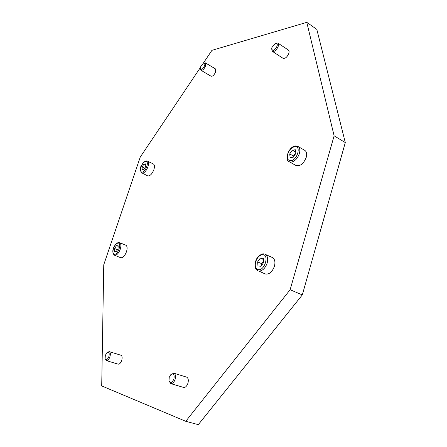 <?xml version="1.0" encoding="UTF-8"?>
<svg xmlns="http://www.w3.org/2000/svg" width="447" height="447" viewBox="0 0 447 447"><rect width="100%" height="100%" fill="white"/><g stroke="black" fill="none" stroke-linecap="round" stroke-linejoin="round"><path stroke-width="0.67" d="M105.129 358.74L106.33 360.606C107.705 360.74 108.9 359.483 109.906 356.846C110.677 354.041 110.443 352.303 109.208 351.616L107.135 352.482M108.889 356.516C109.632 353.029 109.029 351.7 107.084 352.521L105.341 355.292L105.106 358.678C106.196 360.422 107.453 359.706 108.889 356.516M109.208 351.616L120.947 355.236C122.204 355.929 122.456 357.661 121.707 360.438C120.718 363.053 119.522 364.288 118.125 364.149L106.33 360.606M200.373 68.52L201.027 70.302C202.687 70.559 204.206 69.095 205.581 65.905L205.313 62.82L203.463 63.122M204.614 65.687C205.145 63.636 204.748 62.787 203.419 63.139L200.614 66.765L200.368 68.469C201.407 70.173 202.821 69.246 204.614 65.687M205.313 62.82L215.303 68.804L215.599 71.883C214.242 75.046 212.722 76.487 211.034 76.208L201.027 70.302M169.027 380.945L170.743 383.61C172.531 383.822 173.989 382.408 175.112 379.374C175.917 376.117 175.492 374.055 173.838 373.2L170.955 374.469M173.917 378.989C174.609 374.564 173.592 373.083 170.871 374.547L169.223 377.369L169 380.827C170.413 383.543 172.056 382.928 173.917 378.989M173.838 373.2L186.583 377.112C188.265 377.978 188.718 380.023 187.936 383.247C186.829 386.253 185.371 387.644 183.561 387.42L170.743 383.61M271.681 48.991L272.413 51.388C274.614 51.835 276.548 50.165 278.207 46.359C278.677 44.717 278.531 43.605 277.777 43.024L275.307 43.337M277.084 46.114C277.615 43.761 276.995 42.845 275.235 43.365L271.91 47.511L271.681 48.913C272.905 51.444 274.704 50.511 277.084 46.114M277.777 43.024L288.371 50.03C289.142 50.617 289.293 51.723 288.835 53.355C287.197 57.121 285.259 58.764 283.035 58.283L272.413 51.388M125.791 245.163C127.266 246.062 127.501 248.258 126.484 251.745C124.791 255.986 122.864 257.98 120.701 257.718L114.857 255.377C116.935 255.198 118.734 253.164 120.254 249.264C121.282 245.761 121.064 243.565 119.612 242.671L125.791 245.163M153.36 163.971C154.601 164.787 154.774 166.681 153.885 169.648C152.041 174.123 149.974 176.202 147.694 175.889L142.515 173.218C144.666 172.698 146.471 170.558 147.94 166.798C148.84 163.814 148.678 161.92 147.454 161.11L153.36 163.971M272.329 257.522C274.793 258.964 275.497 261.881 274.43 266.267C272.145 272.167 269.06 274.726 265.172 273.95L258.914 271.089C262.518 270.943 265.272 268.267 267.177 263.06C268.256 258.651 267.574 255.729 265.127 254.293L272.329 257.522M304.748 150.332C306.614 151.594 307.1 153.964 306.212 157.433C303.574 163.803 300.183 166.502 296.043 165.53L289.226 161.769L291.142 162.155C294.819 161.401 297.568 158.54 299.389 153.578C300.295 150.091 299.82 147.717 297.97 146.46L304.748 150.332M289.69 153.936L292.321 150.097L295.417 149.806L295.875 153.388L293.215 157.255L290.125 157.512L289.69 153.936L293.472 156.053L293.562 156.752M295.785 152.69L293.472 156.053M292.321 150.097L295.696 152.002M203.307 63.189L211.939 50.338L306.787 22.35L334.121 135.832L290.125 289.74L185.751 421.297L101.709 385.923L103.76 264.769L140.235 157.104L200.424 67.491M257.634 261.886L260.299 258.092L263.322 258.355L263.674 262.45L260.981 266.272L257.964 265.965L257.634 261.886L261.657 263.652L261.78 265.138M263.546 260.97L261.657 263.652M260.299 258.092L263.417 259.478M142.146 166.932L143.979 164.032L145.761 163.865L145.7 166.619L143.856 169.53L142.079 169.676L142.146 166.932L144.722 168.156M143.979 164.032L145.739 164.876M114.622 248.526L116.466 245.654L118.176 245.805L118.042 248.845L116.181 251.728L114.477 251.56L114.622 248.526L117.511 249.672M116.466 245.654L118.153 246.331M185.751 421.297L198.3 424.65L302.306 294.919L345.291 142.571L316.817 29.379L306.787 22.35M290.125 289.74L302.306 294.919M334.121 135.832L345.291 142.571M119.17 242.565L118.98 242.52C115.555 242.352 110.04 251.287 114.482 255.282M114.432 254.315C112.851 253.79 112.549 251.823 113.532 248.426C114.834 245.057 116.399 243.274 118.215 243.073C121.953 243.073 117.958 254.974 114.432 254.315M142.107 172.151C140.453 171.955 140.09 170.251 141.012 167.027C142.275 163.786 143.845 161.909 145.722 161.412C149.6 160.758 145.783 172.123 142.107 172.151M263.97 253.997L263.747 253.941C262.825 253.304 257.634 255.611 255.969 260.322C254.259 265.613 254.907 269.116 257.913 270.826M258.411 269.681C255.555 268.904 254.656 266.244 255.706 261.707C257.332 257.237 259.718 254.896 262.853 254.684C269.412 254.796 264.73 270.737 258.411 269.681M290.673 160.736C287.734 160.54 286.75 158.327 287.717 154.109C289.276 149.846 291.651 147.348 294.852 146.616C301.552 145.582 297.149 160.579 290.673 160.736M147.454 161.11L146.303 160.92C144.543 161.289 143.001 162.73 141.682 165.239C139.917 167.318 139.945 169.938 141.76 173.09M297.97 146.46L295.517 145.973C288.93 146.175 284.013 159.937 289.226 161.769"/></g></svg>
